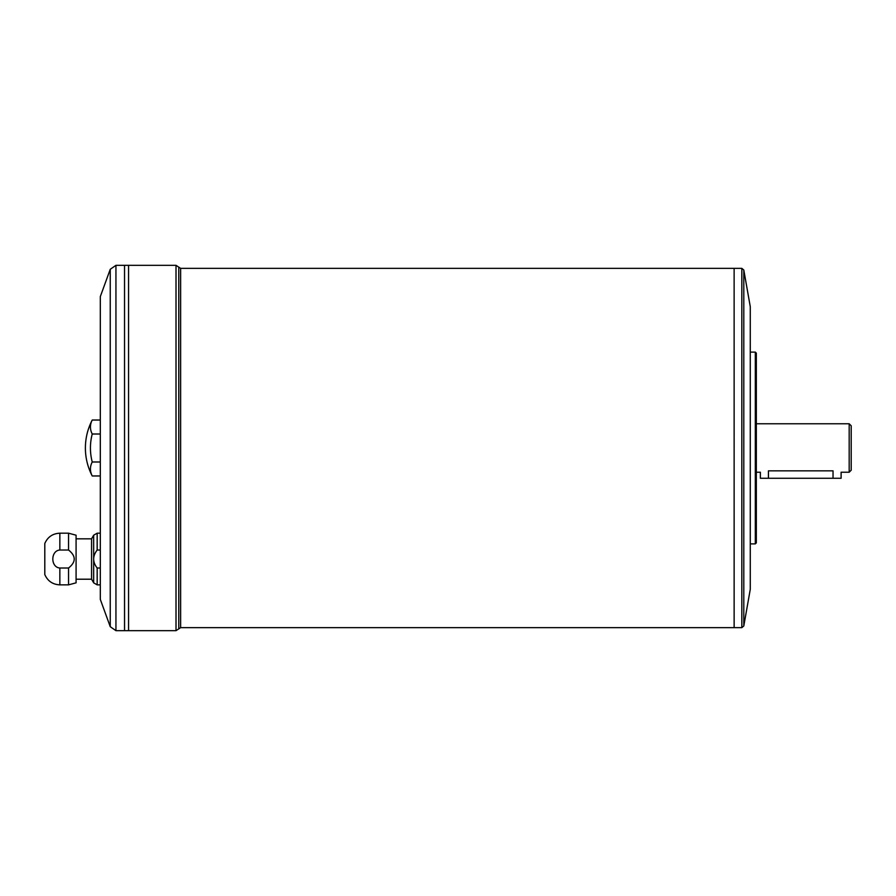 <?xml version="1.0" encoding="UTF-8"?>
<svg xmlns="http://www.w3.org/2000/svg" width="896" height="896" viewBox="0 0 896 896"><rect width="100%" height="100%" fill="white"/><g stroke="black" fill="none" stroke-linecap="round" stroke-linejoin="round"><path stroke-width="1.34" d="M849.184 423.774L851.2 425.802L851.2 470.198L849.184 472.226L849.184 423.774L756.325 423.774M849.184 472.226L841.109 472.226L841.109 478.274L760.368 478.274L760.368 472.226L756.325 472.226M833.034 478.274L833.034 470.837C843.45 472.349 843.45 472.349 833.034 470.837C843.45 472.349 843.45 472.349 833.034 470.837L768.443 470.837C758.027 472.349 758.027 472.349 768.443 470.837L768.443 478.274M68.555 550.032L68.555 533.187L59.853 533.187L59.853 550.032L68.555 550.032C76.104 556.024 76.104 562.016 68.555 568.008L59.853 568.008C50.456 567.358 50.501 550.637 59.853 550.032M100.307 550.032L97.171 550.032L97.171 533.187L100.307 533.187M68.555 533.187L76.082 535.203L76.082 582.837L68.555 584.853L68.555 568.008L59.853 568.008L59.853 584.853C52.718 584.517 47.701 581.078 44.8 574.56L44.8 543.48C47.701 536.95 52.718 533.523 59.853 533.187M100.307 568.008L97.171 568.008C92.501 562.083 92.501 556.091 97.171 550.032M100.307 584.853L97.171 584.853L93.666 582.837L93.666 535.203L97.171 533.187M100.307 434.011L92.232 434.011A55.496 27.754 0 0 1 92.232 420.034L100.307 420.034M92.232 434.011A55.496 55.496 0 0 0 92.232 461.989L100.307 461.989M92.232 461.989A55.496 27.754 180 0 0 92.232 475.966L100.307 475.966M110.242 626.696L100.307 599.39L100.307 296.61L110.242 269.304L110.242 626.696L115.942 630.672L124.533 630.672L124.533 265.328L115.942 265.328L115.942 630.672M743.803 270.021L743.803 625.979L750.277 589.299L750.277 306.701L743.803 270.021L741.821 268.352L741.821 627.648L180.634 627.648L180.634 268.352L176.008 265.328L176.008 630.672L128.565 630.672L128.554 265.328L124.533 265.339L124.555 630.672L128.554 630.672L128.554 265.339L176.008 265.328M734.126 627.648L734.126 268.352L180.634 268.352M734.149 627.648L734.126 268.374M755.317 543.883L756.325 542.875L756.325 353.125L755.317 352.117L755.317 543.883L750.277 543.883M92.232 420.034C87.707 428.803 85.422 438.122 85.389 448A60.558 60.558 0 0 0 92.232 475.966M76.082 579.208L91.571 579.208L91.571 538.832L76.082 538.832M91.571 579.208L93.666 582.837M176.008 630.672L180.634 627.648M97.171 584.853L97.171 568.008M178.774 628.858L178.774 267.142M68.555 584.853L59.853 584.853M741.821 268.352L734.149 268.352M755.317 352.117L750.277 352.117M91.571 538.832L93.666 535.203M115.942 265.328L110.242 269.304M743.803 625.979L741.821 627.648"/></g></svg>
